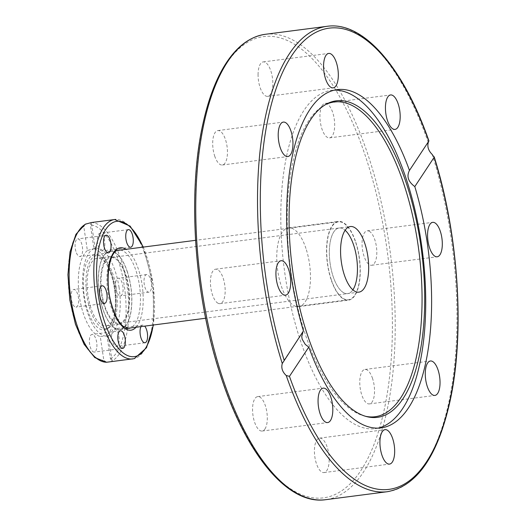 <?xml version="1.0" encoding="UTF-8"?>
<svg xmlns="http://www.w3.org/2000/svg" width="526" height="526" viewBox="0 0 526 526"><rect width="100%" height="100%" fill="white"/><g stroke="black" fill="none" stroke-linecap="round" stroke-linejoin="round"><path stroke-width="0.39" stroke-dasharray="2.63 1.97" d="M355.754 242.091A39.693 16.207 -97.4 0 1 348.495 300.162A39.693 16.207 -97.4 0 1 327.33 262.875A39.693 16.207 -97.4 0 1 338.303 221.433A39.693 16.207 -97.4 0 1 355.754 242.091M358.877 292.147L347.647 293.6A33.079 13.505 -97.4 0 0 352.867 289.852A33.079 13.505 -97.4 0 1 347.647 293.6A33.079 13.505 -97.4 0 1 333.103 276.38A33.079 13.505 -97.4 0 1 339.152 227.995A33.079 13.505 -97.4 0 1 345.161 230.283A33.079 13.505 -97.4 0 0 339.152 227.995L110.828 257.543A33.079 13.505 -97.4 0 1 128.469 288.616A33.079 13.505 -97.4 0 1 119.317 323.155A33.079 13.505 -97.4 0 1 104.779 305.935A33.079 13.505 -97.4 0 1 110.828 257.543M305.974 248.535A39.693 16.207 82.6 0 0 288.524 227.876A39.693 16.207 82.6 0 0 277.544 269.319A39.693 16.207 82.6 0 0 298.715 306.605A39.693 16.207 82.6 0 0 305.974 248.535M303.443 330.926L303.055 331.511M378.069 428.131A170.555 69.642 -97.4 0 1 375.156 428.664A170.555 69.642 -97.4 0 1 290.668 305.284A170.555 69.642 -97.4 0 1 303.956 110.421A170.555 69.642 -97.4 0 1 331.373 90.373A170.555 69.642 -97.4 0 1 334.319 90.143M409.267 170.7L428.874 141.027M264.953 429.006A17.365 7.088 82.6 0 0 266.307 409.162A17.365 7.088 82.6 0 0 257.701 396.604A17.365 7.088 82.6 0 0 252.901 414.744A17.365 7.088 82.6 0 0 262.158 431.05A17.365 7.088 82.6 0 0 264.953 429.006M217.527 302.95A17.365 7.088 82.6 0 0 220.026 303.653A17.365 7.088 82.6 0 0 224.832 285.526A17.365 7.088 82.6 0 0 215.575 269.207A17.365 7.088 82.6 0 0 210.492 284.382A17.365 7.088 82.6 0 0 217.527 302.95M214.674 155.979A17.365 7.088 82.6 0 0 222.307 165.013A17.365 7.088 82.6 0 0 227.114 146.886A17.365 7.088 82.6 0 0 217.849 130.573A17.365 7.088 82.6 0 0 214.674 155.979M258.069 74.179A17.365 7.088 82.6 0 0 267.668 96.35A17.365 7.088 82.6 0 0 272.475 78.216A17.365 7.088 82.6 0 0 263.21 61.904A17.365 7.088 82.6 0 0 258.069 74.179M322.28 105.47A17.365 7.088 82.6 0 0 320.932 125.313A17.365 7.088 82.6 0 0 329.539 137.871A17.365 7.088 82.6 0 0 334.332 119.737A17.365 7.088 82.6 0 0 325.075 103.431A17.365 7.088 82.6 0 0 322.28 105.47M369.706 231.525A17.365 7.088 82.6 0 0 367.207 230.822A17.365 7.088 82.6 0 0 362.401 248.956A17.365 7.088 82.6 0 0 371.665 265.268A17.365 7.088 82.6 0 0 376.748 250.1A17.365 7.088 82.6 0 0 369.706 231.525M329.171 460.303A17.365 7.088 82.6 0 0 319.571 438.132A17.365 7.088 82.6 0 0 314.765 456.259A17.365 7.088 82.6 0 0 324.023 472.578A17.365 7.088 82.6 0 0 329.171 460.303M372.559 378.503A17.365 7.088 82.6 0 0 364.926 369.462A17.365 7.088 82.6 0 0 360.119 387.596A17.365 7.088 82.6 0 0 369.383 403.909A17.365 7.088 82.6 0 0 372.559 378.503M365.412 416.257A158.694 64.803 -97.4 0 1 364.268 415.981A158.694 64.803 -97.4 0 1 293.81 289.385A158.694 64.803 -97.4 0 1 308.749 120.612A158.694 64.803 -97.4 0 1 324.069 105.41A158.694 64.803 -97.4 0 1 325.107 104.852M109.23 251.336A39.489 16.122 82.6 0 0 99.21 293.376A39.489 16.122 82.6 0 0 120.145 329.513A39.489 16.122 82.6 0 0 131.066 288.281A39.489 16.122 82.6 0 0 110.006 251.191A39.489 16.122 82.6 0 0 109.23 251.336M149.095 292.147A8.889 3.629 -97.4 0 1 148.924 292.18A8.889 3.629 -97.4 0 1 144.183 283.83A8.889 3.629 -97.4 0 1 146.642 274.552A8.889 3.629 -97.4 0 1 151.35 282.692A8.889 3.629 -97.4 0 1 149.095 292.147M141.001 326.6A8.889 3.629 -97.4 0 1 142.684 325.121A8.889 3.629 -97.4 0 1 144.683 326.127M110.026 256.649A34.111 13.926 82.6 0 0 101.373 292.962A34.111 13.926 82.6 0 0 119.455 324.18A34.111 13.926 82.6 0 0 128.89 288.564A34.111 13.926 82.6 0 0 110.697 256.524A34.111 13.926 82.6 0 0 110.026 256.649M96.547 258.391A34.111 13.926 82.6 0 0 87.895 294.711A34.111 13.926 82.6 0 0 105.976 325.923A34.111 13.926 82.6 0 0 115.411 290.306A34.111 13.926 82.6 0 0 97.218 258.266A34.111 13.926 82.6 0 0 96.547 258.391M109.342 361.967L112.097 361.191L110.421 358.745L106.831 334.779L108.231 335.378L107.475 335.877L100.249 336.449L103.839 360.415L106.587 362.25M119.08 287.65A44.243 18.068 82.6 0 0 95.785 248.239A44.243 18.068 82.6 0 0 83.549 294.428A44.243 18.068 82.6 0 0 107.146 335.989A44.243 18.068 82.6 0 0 119.08 287.65M106.831 334.779A44.243 18.068 82.6 0 0 114.721 288.215A44.243 18.068 82.6 0 0 93.97 248.903L90.38 224.937L91.294 222.551M85.271 224.214L83.792 226.601L87.382 250.567C94.351 248.397 96.547 247.845 93.97 248.903L95.193 248.364L91.333 222.551M95.785 248.239L95.193 248.364M87.382 250.567A44.243 18.068 82.6 0 0 79.492 297.137A44.243 18.068 82.6 0 0 100.249 336.449M76.434 252.894A8.889 3.629 82.6 0 0 79.978 256.543A8.889 3.629 82.6 0 0 82.549 251.54A8.889 3.629 82.6 0 0 81.247 242.565A8.889 3.629 82.6 0 0 77.697 238.916A8.889 3.629 82.6 0 0 75.133 243.919A8.889 3.629 82.6 0 0 76.434 252.894M96.869 346.864A8.889 3.629 82.6 0 0 92.004 334.431A8.889 3.629 82.6 0 0 89.427 339.632A8.889 3.629 82.6 0 0 94.285 352.065A8.889 3.629 82.6 0 0 96.869 346.864M76.198 307.085A8.889 3.629 82.6 0 0 78.453 297.624A8.889 3.629 82.6 0 0 73.745 289.484A8.889 3.629 82.6 0 0 73.561 289.517A8.889 3.629 82.6 0 0 71.306 298.985A8.889 3.629 82.6 0 0 76.02 307.118A8.889 3.629 82.6 0 0 76.198 307.085M112.965 342.788A8.889 3.629 82.6 0 0 116.516 346.437A8.889 3.629 82.6 0 0 119.08 341.433A8.889 3.629 82.6 0 0 117.785 332.452A8.889 3.629 82.6 0 0 114.234 328.803A8.889 3.629 82.6 0 0 111.67 333.813A8.889 3.629 82.6 0 0 112.965 342.788M120.651 295.829A8.889 3.629 82.6 0 0 122.906 286.368A8.889 3.629 82.6 0 0 118.192 278.234A8.889 3.629 82.6 0 0 118.015 278.267A8.889 3.629 82.6 0 0 115.759 287.722A8.889 3.629 82.6 0 0 120.467 295.868A8.889 3.629 82.6 0 0 120.651 295.829M104.792 245.721A8.889 3.629 82.6 0 0 99.927 233.288A8.889 3.629 82.6 0 0 97.343 238.488A8.889 3.629 82.6 0 0 102.208 250.922A8.889 3.629 82.6 0 0 104.792 245.721M114.418 288.57A37.833 15.451 82.6 0 0 97.054 255.044A37.833 15.451 82.6 0 0 84.035 294.369A37.833 15.451 82.6 0 0 106.64 329.079A37.833 15.451 82.6 0 0 114.418 288.57M116.305 288.373A36.932 15.076 82.6 0 0 99.355 255.643A36.932 15.076 82.6 0 0 86.645 294.027A36.932 15.076 82.6 0 0 108.711 327.915A36.932 15.076 82.6 0 0 116.305 288.373M127.299 271.843A39.279 16.036 82.6 0 0 110.033 251.395A39.279 16.036 82.6 0 0 99.164 292.41A39.279 16.036 82.6 0 0 120.119 329.302A39.279 16.036 82.6 0 0 127.299 271.843M119.317 323.155L347.647 293.6A33.079 13.505 -97.4 0 1 333.103 276.38A33.079 13.505 -97.4 0 1 339.152 227.995L350.382 226.535M331.176 279.306A39.279 16.036 82.6 0 0 348.442 299.748A39.279 16.036 82.6 0 0 355.629 242.289A39.279 16.036 82.6 0 0 338.356 221.84A39.279 16.036 82.6 0 0 331.176 279.306M387.373 491.705A234.642 95.811 82.6 0 0 432.234 154.48M265.367 34.295A234.642 95.811 -97.4 0 1 370.475 162.468A234.642 95.811 -97.4 0 1 325.607 499.7M221.229 376.833A232.577 94.969 82.6 0 0 388.043 388.523A232.577 94.969 82.6 0 0 271.58 36.366A232.577 94.969 82.6 0 0 221.229 376.833M428.269 142.487A234.642 95.811 82.6 0 0 327.126 26.3M120.145 329.513L128.752 328.395A39.489 16.122 -97.4 0 1 107.823 292.259A39.489 16.122 -97.4 0 1 117.837 250.225A39.489 16.122 -97.4 0 1 118.613 250.074L110.006 251.191M120.276 250.067A39.489 16.122 -97.4 0 1 139.673 287.163A39.489 16.122 -97.4 0 1 130.356 327.981M136.089 327.238A41.554 16.97 82.6 0 0 142.382 286.815A41.554 16.97 82.6 0 0 126.003 249.331M143.098 247.115A68.222 27.858 -97.4 0 1 153.184 325.022M83.792 226.601A68.222 27.858 82.6 0 0 69.938 299.55A68.222 27.858 82.6 0 0 103.839 360.415M132.703 358.942A70.287 28.7 82.6 0 0 134.084 358.679A70.287 28.7 82.6 0 0 152.106 285.224A70.287 28.7 82.6 0 0 115.792 219.434M91.083 222.636A70.287 28.7 -97.4 0 1 126.97 285.348A70.287 28.7 -97.4 0 1 111.808 360.981M110.421 358.745A68.222 27.858 82.6 0 0 124.274 285.796A68.222 27.858 82.6 0 0 90.38 224.937M288.524 227.876L338.303 221.433M298.715 306.605L348.495 300.162M303.246 331.209L283.586 360.974M337.225 89.617L331.373 90.373M381.015 427.908L375.156 428.664M257.701 396.604L323.207 388.129M262.158 431.05L327.665 422.569M220.026 303.653L285.533 295.178M215.568 269.207L281.075 260.732M222.307 165.013L287.814 156.538M217.849 130.573L283.356 122.091M267.668 96.35L333.168 87.868M263.21 61.904L328.711 53.422M329.532 137.871L395.039 129.396M325.075 103.431L390.581 94.95M367.207 230.822L432.707 222.347M371.665 265.268L437.172 256.793M319.565 438.132L385.071 429.65M324.029 472.578L389.529 464.096M364.926 369.462L430.432 360.987M369.383 403.909L434.89 395.427M364.268 415.981L366.569 416.579M324.069 105.41L326.14 104.247M110.697 256.524L97.218 258.266M119.455 324.18L105.976 325.923M108.231 335.378L112.097 361.191M106.324 336.094L107.146 335.989M142.677 325.121L114.234 328.803M144.966 342.755L116.516 346.437M148.924 292.18L120.474 295.862M146.642 274.552L118.192 278.234M130.652 247.24L102.208 250.922M128.37 229.606L99.927 233.288M108.428 252.861L79.978 256.543M106.147 235.234L77.697 238.916M120.454 330.749L92.004 334.431M122.736 348.383L94.285 352.065M102.189 285.802L73.739 289.484M104.47 303.436L76.02 307.118M99.355 255.643L97.054 255.044M108.711 327.915L106.64 329.079M143.361 247.082L153.362 285.394L153.447 324.989M338.356 221.84L195.56 240.323M117.232 250.461L110.033 251.395M348.442 299.748L205.646 318.237M127.318 328.375L120.119 329.302"/><path stroke-width="0.79" d="M345.161 230.283A33.079 13.505 -97.4 0 1 356.792 259.062A33.079 13.505 -97.4 0 1 352.867 289.852A33.079 13.505 -97.4 0 0 356.792 259.062A33.079 13.505 -97.4 0 0 345.161 230.283M344.333 274.927A33.079 13.505 -97.4 0 1 350.382 226.535A33.079 13.505 -97.4 0 1 368.022 257.608A33.079 13.505 -97.4 0 1 358.877 292.147A33.079 13.505 -97.4 0 1 344.333 274.927M303.055 331.511L301.746 336.548L302.167 339.198L305.297 344.464L308.788 347.094L289.464 376.346L286.229 375.518C282.377 371.908 281.055 367.911 282.265 363.532L303.443 330.926A170.555 69.642 -97.4 0 1 309.814 109.658A170.555 69.642 -97.4 0 1 337.225 89.617A170.555 69.642 -97.4 0 1 409.458 170.431L428.927 140.942C403.376 67.44 363.341 21.047 327.126 26.3A234.642 95.811 82.6 0 0 282.265 363.532M334.319 90.143A170.555 69.642 -97.4 0 1 422.332 250.58A170.555 69.642 -97.4 0 1 378.069 428.131M284.119 360.185A232.577 94.969 -97.4 0 1 291.877 55.44A232.577 94.969 -97.4 0 1 428.782 141.172L428.269 142.487C427.138 146.747 428.46 150.745 432.234 154.48L434.128 157.34L414.804 186.592C408.183 181.694 406.401 176.302 409.458 170.431L409.267 170.7M414.804 186.592A170.555 69.642 -97.4 0 1 381.015 427.908A170.555 69.642 -97.4 0 1 308.788 347.094M320.413 390.167A17.365 7.088 -97.4 0 1 323.207 388.129A17.365 7.088 -97.4 0 1 331.807 400.687A17.365 7.088 -97.4 0 1 330.453 420.53A17.365 7.088 -97.4 0 1 327.665 422.569A17.365 7.088 -97.4 0 1 319.065 410.01A17.365 7.088 -97.4 0 1 320.413 390.167M434.667 256.09A17.365 7.088 -97.4 0 1 427.631 237.515A17.365 7.088 -97.4 0 1 432.714 222.347A17.365 7.088 -97.4 0 1 435.212 223.05A17.365 7.088 -97.4 0 1 442.248 241.618A17.365 7.088 -97.4 0 1 437.165 256.793A17.365 7.088 -97.4 0 1 434.667 256.09M379.93 441.925A17.365 7.088 -97.4 0 1 385.071 429.65A17.365 7.088 -97.4 0 1 394.671 451.821A17.365 7.088 -97.4 0 1 389.529 464.096A17.365 7.088 -97.4 0 1 379.93 441.925M427.25 386.386A17.365 7.088 -97.4 0 1 430.432 360.987A17.365 7.088 -97.4 0 1 438.066 370.021A17.365 7.088 -97.4 0 1 434.89 395.427A17.365 7.088 -97.4 0 1 427.25 386.386M286.229 375.518A234.642 95.811 82.6 0 0 387.373 491.705C416.71 486.254 437.52 456.423 449.802 402.199C465.142 334.082 458.784 234.681 434.167 156.768L434.128 157.34A232.577 94.969 -97.4 0 1 426.362 462.078A232.577 94.969 -97.4 0 1 289.464 376.346M283.034 294.475A17.365 7.088 -97.4 0 1 275.992 275.907A17.365 7.088 -97.4 0 1 281.075 260.732A17.365 7.088 -97.4 0 1 283.573 261.435A17.365 7.088 -97.4 0 1 290.615 280.003A17.365 7.088 -97.4 0 1 285.533 295.178A17.365 7.088 -97.4 0 1 283.034 294.475M280.18 147.497A17.365 7.088 -97.4 0 1 283.356 122.091A17.365 7.088 -97.4 0 1 290.99 131.132A17.365 7.088 -97.4 0 1 287.814 156.538A17.365 7.088 -97.4 0 1 280.18 147.497M323.569 65.697A17.365 7.088 -97.4 0 1 328.717 53.422A17.365 7.088 -97.4 0 1 338.317 75.593A17.365 7.088 -97.4 0 1 333.168 87.868A17.365 7.088 -97.4 0 1 323.569 65.697M387.787 96.994A17.365 7.088 -97.4 0 1 390.575 94.95A17.365 7.088 -97.4 0 1 399.181 107.508A17.365 7.088 -97.4 0 1 397.827 127.351A17.365 7.088 -97.4 0 1 395.039 129.396A17.365 7.088 -97.4 0 1 386.432 116.831A17.365 7.088 -97.4 0 1 387.787 96.994M310.735 119.527A159.602 65.171 -97.4 0 1 326.14 104.247A159.602 65.171 -97.4 0 1 421.504 250.685A159.602 65.171 -97.4 0 1 366.569 416.579A159.602 65.171 -97.4 0 1 295.711 289.267A159.602 65.171 -97.4 0 1 310.735 119.527M325.107 104.852A158.694 64.803 -97.4 0 1 418.893 251.027A158.694 64.803 -97.4 0 1 365.412 416.257M102.011 285.835A8.889 3.629 -97.4 0 1 102.189 285.802A8.889 3.629 -97.4 0 1 106.929 294.159A8.889 3.629 -97.4 0 1 104.464 303.436A8.889 3.629 -97.4 0 1 99.756 295.296A8.889 3.629 -97.4 0 1 102.011 285.835M117.87 335.95A8.889 3.629 -97.4 0 1 120.454 330.749A8.889 3.629 -97.4 0 1 125.195 339.099A8.889 3.629 -97.4 0 1 122.736 348.383A8.889 3.629 -97.4 0 1 117.87 335.95M109.697 238.883A8.889 3.629 -97.4 0 1 110.993 247.858A8.889 3.629 -97.4 0 1 108.428 252.861A8.889 3.629 -97.4 0 1 103.688 244.511A8.889 3.629 -97.4 0 1 106.147 235.234A8.889 3.629 -97.4 0 1 109.697 238.883M133.236 242.039A8.889 3.629 -97.4 0 1 130.652 247.24A8.889 3.629 -97.4 0 1 125.911 238.889A8.889 3.629 -97.4 0 1 128.37 229.606A8.889 3.629 -97.4 0 1 133.236 242.039M144.683 326.127A8.889 3.629 -97.4 0 1 147.596 335.831A8.889 3.629 -97.4 0 1 144.966 342.755A8.889 3.629 -97.4 0 1 141.415 339.106A8.889 3.629 -97.4 0 1 141.001 326.6M91.083 222.636L85.271 224.214L75.954 234.28L70.043 251.842L67.933 274.723L69.82 299.971L75.455 324.24L84.107 344.3L94.785 357.588L106.587 362.25L134.288 358.64L146.517 347.725L153.447 324.989M222.459 377.563A234.642 95.811 -97.4 0 1 265.367 34.295C248.094 36.833 233.459 49.056 221.472 70.971C213.753 85.179 207.625 102.583 203.075 123.183C186.986 193.667 194.423 297.986 221.137 377.241C246.536 455.075 288.11 505.216 325.607 499.7A234.642 95.811 -97.4 0 1 222.459 377.563M130.356 327.981A39.489 16.122 -97.4 0 1 128.752 328.395L123.156 326.284C118.521 322.339 114.642 315.002 111.525 304.258C104.556 281.213 109.06 251.389 118.041 250.185L118.613 250.074A39.489 16.122 -97.4 0 1 120.276 250.067M126.003 249.331A41.554 16.97 82.6 0 0 119.402 247.937A41.554 16.97 82.6 0 0 110.039 298.939A41.554 16.97 82.6 0 0 136.089 327.238M153.184 325.022A68.222 27.858 -97.4 0 1 135.649 356.398A68.222 27.858 -97.4 0 1 96.883 262.52A68.222 27.858 -97.4 0 1 143.098 247.115M106.87 362.23A70.287 28.7 -97.4 0 1 70.99 299.518A70.287 28.7 -97.4 0 1 86.146 223.885M115.792 219.434A70.287 28.7 82.6 0 0 114.661 219.526A70.287 28.7 82.6 0 0 95.219 292.923A70.287 28.7 82.6 0 0 132.703 358.942M325.607 499.7L387.373 491.705M265.367 34.295L327.126 26.3M91.294 222.551L114.661 219.526L130.126 226.101L143.361 247.082M195.56 240.323L117.232 250.461M205.646 318.237L127.318 328.375"/></g></svg>
